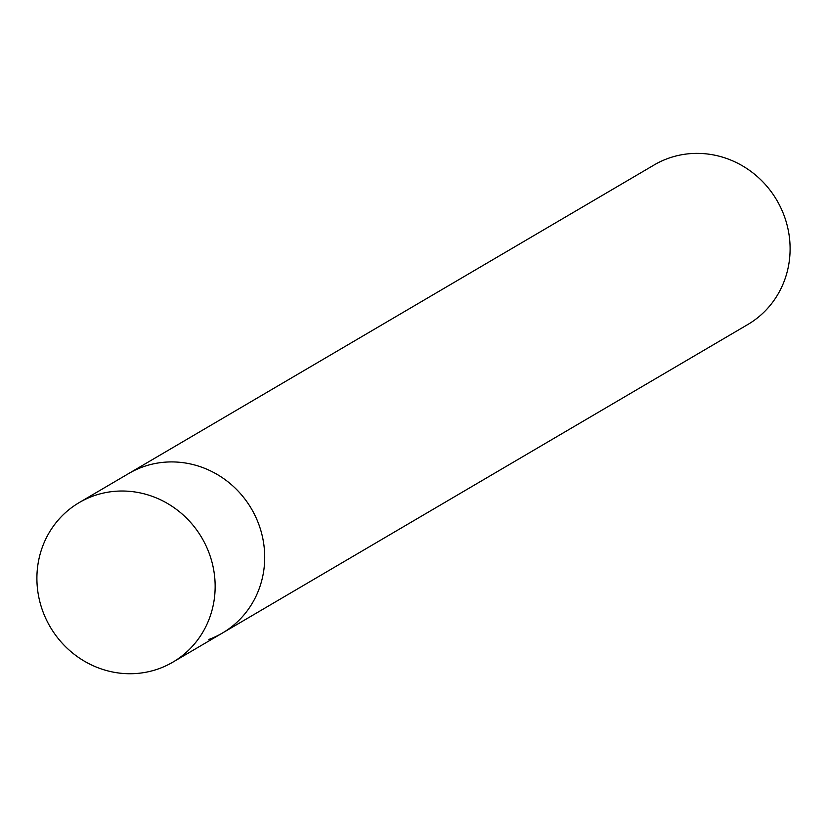 <?xml version="1.0" encoding="UTF-8"?>
<svg xmlns="http://www.w3.org/2000/svg" width="827" height="827" viewBox="0 0 827 827"><rect width="100%" height="100%" fill="white"/><g stroke="black" fill="none" stroke-linecap="round" stroke-linejoin="round"><path stroke-width="1.24" d="M208.838 639.457A92.51 87.931 -120.4 0 0 222.432 633.037L747.825 324.504A92.51 87.931 -120.4 0 0 783.665 214.431A92.51 87.931 -120.4 0 0 667.72 158.546A92.51 87.931 -120.4 0 0 654.136 164.966L128.743 473.499A92.51 87.931 -120.4 0 1 142.327 467.09A92.51 87.931 -120.4 0 1 255.13 515.717A92.51 87.931 -120.4 0 1 222.432 633.037A92.51 87.931 -120.4 0 0 258.272 522.974A92.51 87.931 -120.4 0 0 128.743 473.499L79.175 502.609A92.51 87.931 -120.4 0 0 43.335 612.683A92.51 87.931 -120.4 0 0 172.864 662.148A92.51 87.931 -120.4 0 0 208.714 552.074A92.51 87.931 -120.4 0 0 79.175 502.609M172.864 662.148L222.432 633.037"/></g></svg>
